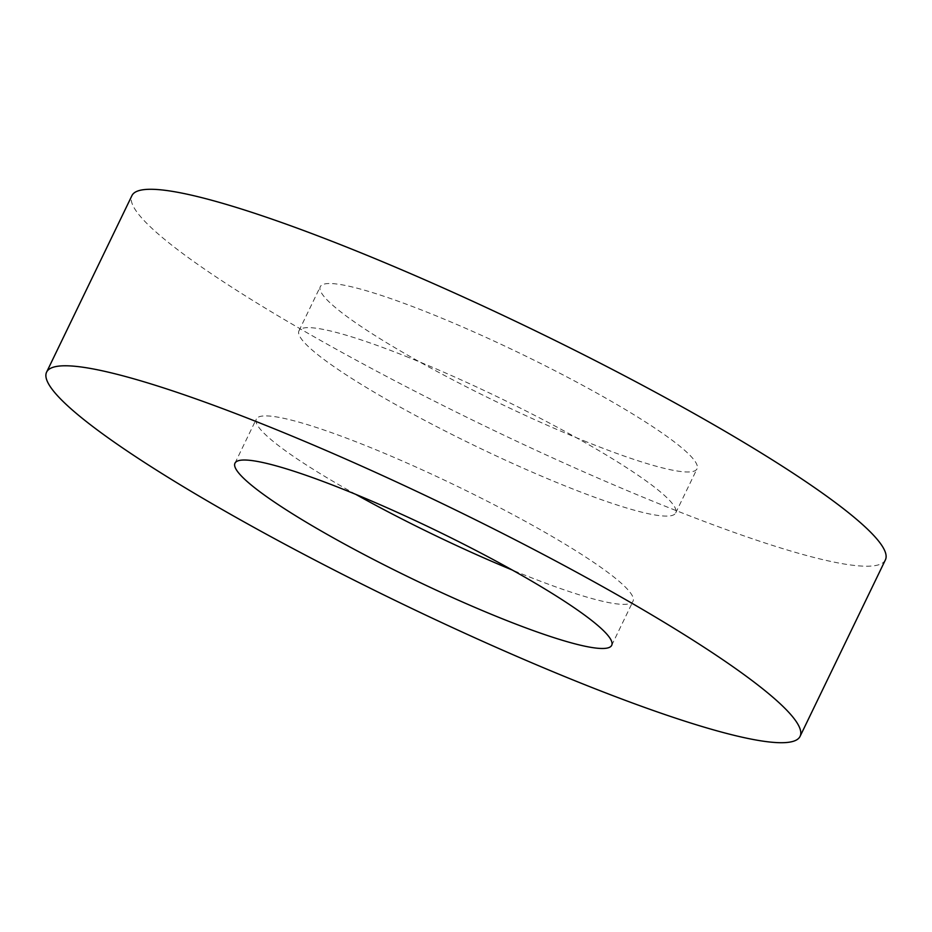 <?xml version="1.0" encoding="UTF-8"?>
<svg xmlns="http://www.w3.org/2000/svg" width="932" height="932" viewBox="0 0 932 932"><rect width="100%" height="100%" fill="white"/><g stroke="black" fill="none" stroke-linecap="round" stroke-linejoin="round"><path stroke-width="0.7" stroke-dasharray="4.66 3.5" d="M885.4 559.864A418.445 53.87 25.8 0 1 665.553 506.367A418.445 53.87 25.8 0 1 131.925 195.627M587.102 442.059A209.222 26.935 25.8 0 1 320.293 286.683A209.222 26.935 25.8 0 1 430.223 313.443A209.222 26.935 25.8 0 1 697.031 468.808A209.222 26.935 25.8 0 1 587.102 442.059M408.892 357.562A209.222 26.935 -154.2 0 0 298.962 330.813A209.222 26.935 -154.2 0 0 565.771 486.178A209.222 26.935 -154.2 0 0 675.7 512.938A209.222 26.935 -154.2 0 0 408.892 357.562M355.803 494.391A209.222 26.935 25.8 0 1 256.3 419.062A209.222 26.935 25.8 0 1 366.229 445.822A209.222 26.935 25.8 0 1 633.038 601.187A209.222 26.935 25.8 0 1 523.108 574.438A209.222 26.935 25.8 0 1 512.192 569.988M298.962 330.813L320.293 286.683M234.969 463.192L256.3 419.062M611.707 645.317L633.038 601.187M675.7 512.938L697.031 468.808"/><path stroke-width="1.4" d="M266.447 425.633A418.445 53.87 25.8 0 1 800.075 736.373A418.445 53.87 25.8 0 1 580.228 682.865A418.445 53.87 25.8 0 1 46.6 372.136A418.445 53.87 25.8 0 1 266.447 425.633M46.6 372.136L131.925 195.627A418.445 53.87 25.8 0 1 351.772 249.135A418.445 53.87 25.8 0 1 885.4 559.864L800.075 736.373M512.192 569.988A209.222 26.935 25.8 0 1 355.803 494.391M501.777 618.557A209.222 26.935 25.8 0 1 234.969 463.192A209.222 26.935 25.8 0 1 344.898 489.941A209.222 26.935 25.8 0 1 611.707 645.317A209.222 26.935 25.8 0 1 501.777 618.557"/></g></svg>
